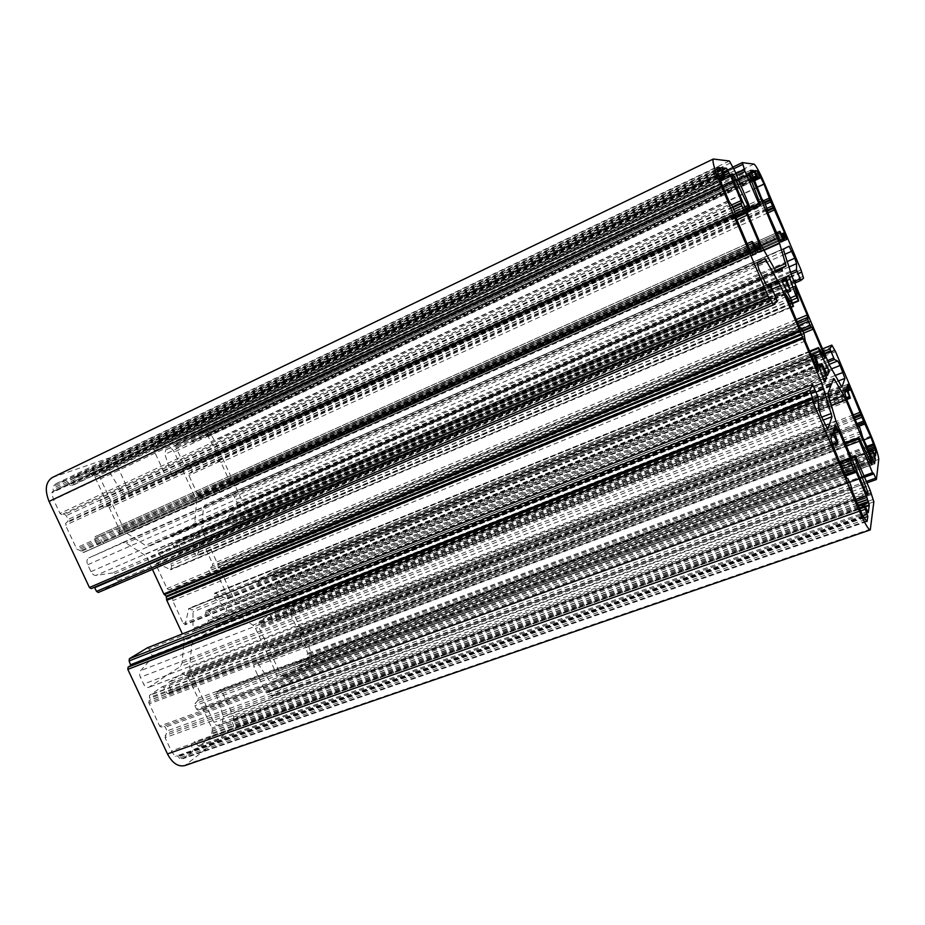 <?xml version="1.0" encoding="UTF-8"?>
<svg xmlns="http://www.w3.org/2000/svg" width="925" height="925" viewBox="0 0 925 925"><rect width="100%" height="100%" fill="white"/><g stroke="black" fill="none" stroke-linecap="round" stroke-linejoin="round"><path stroke-width="0.69" stroke-dasharray="4.62 3.47" d="M156.602 563.198L170.847 569.742L171.622 565.938L170.778 563.938L158.476 554.087L157.978 550.768L171.611 544.108L173.322 545.126L177.38 552.225L178.814 553.046L180.757 552.063L181.034 550.398L178.236 542.709L178.571 540.72L191.475 534.43L193.51 536.835L193.498 552.26L194.435 554.144L197.499 555.844L200.436 541.611L200.898 540.917L202.621 542.131L212.6 563.753L212.553 565.88L208.981 569.129L208.934 570.91L211.756 575.153L216.265 573.916L217.849 575.13L227.793 596.683L227.55 598.972L226.891 598.914L214.831 593.052L214.161 596.81L214.982 598.741L226.278 607.794L226.822 611.009L214.508 618.686L212.97 617.75L208.992 610.801L207.686 610.014L205.743 611.182L205.5 612.928L208.298 620.652L208.021 622.756L195.013 630.873L192.99 628.422L193.001 611.853L192.03 609.933L188.897 608.315L185.081 624.791L183.312 623.577L172.663 600.66L172.755 598.371L176.744 594.763L176.814 592.867L175.253 589.502L173.808 588.439L168.789 589.838L167.032 588.554L156.348 565.557L156.602 563.198M52.378 477.473L108.364 458.245L110.04 459.424L111.879 463.367L114.769 463.055L116.434 464.223L129.003 491.325L128.795 493.187L124.598 494.852L123.094 494.008L110.607 474.016C109.046 471.75 107.416 470.813 105.704 471.218L101.253 472.825C99.623 473.912 99.38 475.913 100.536 478.826L124.262 529.794L127.419 533.632L145.398 545.403L148.763 545.97L169.865 535.933L172.489 536.824L173.53 534.188L193.209 524.833L194.759 522.082L196.493 502.772L195.614 498.402L174.224 451.99C172.813 449.319 171.229 448.139 169.483 448.44L165.725 449.793L164.893 454.325L171.588 474.907L171.322 476.363L167.564 477.843L166.049 476.745L154.117 450.914L154.278 449.192L156.406 447.781L154.683 444.058L154.833 442.358L197.938 427.604C203.963 426.691 209.443 430.981 214.392 440.462L246.408 510.322L246.304 511.988L244.466 512.901L245.726 518.301L232.672 524.868L231.343 523.874L228.614 517.942L228.602 516.323L236.997 507.628L236.927 502.564L234.314 496.864C232.996 494.355 231.574 493.279 230.036 493.649L204.899 505.096L203.419 507.744L201.766 526.996L202.656 531.424L217.814 564.285L218.15 567.418L220.555 570.228L235.644 602.938L238.349 606.326L253.346 616.154L256.144 616.397L279.315 601.088C280.506 599.967 280.576 598.093 279.535 595.446L276.945 589.803L273.303 586.762L262.006 589.028L260.838 588.069L258.121 582.172L258.214 580.391L270.771 572.76L273.869 577.107L275.719 575.974L276.922 576.899L308.464 645.731C312.361 655.513 312.211 662.751 308.002 667.445L271.962 696.34L268.585 691.461L266.701 692.894L265.463 691.993L253.82 666.775L253.912 664.821L257.3 662.358L269.337 680.696L272.771 682.743L276.274 680.106C277.523 678.765 277.604 676.718 276.517 673.955L255.531 628.433L252.883 625.115L237.794 615.345L234.881 615.09L216.334 626.919L213.906 626.225L212.981 629.069L193.29 641.626L191.66 644.945L189.718 667.492L190.677 672.452L213.906 722.356C215.155 724.749 216.6 725.755 218.254 725.373L222.439 722.24L223.272 716.401L216.08 694.12L216.346 692.339L220.138 689.587L221.503 690.536L233.771 716.968L233.643 719.072L231.724 721.396L233.505 725.223L233.377 727.339L184.942 765.542M230.036 493.649L789.094 246.212L230.036 493.649M154.278 449.192L736.022 173.727L154.278 449.192M171.322 476.363L746.903 211.79L171.322 476.363M94.408 587.248L91.263 588.601M94.061 587.213L769.739 297.341L94.061 587.213M152.417 569.418L147.376 558.573L144.288 554.827L126.193 543.114L122.62 542.559L88.707 557.995C86.777 559.255 86.441 561.498 87.702 564.736L90.939 571.65C92.315 574.252 94.003 575.5 96.027 575.408L112.48 572.945L114.006 574.09L117.244 581.004L116.966 583.085L98.339 592.462M122.62 542.559L764.987 258.607L122.62 542.559M147.468 647.778L148.937 648.841L152.139 655.698L152.082 657.71L140.623 670.66C139.374 672.359 139.305 674.568 140.415 677.273L143.618 684.107C145.04 686.778 146.728 687.865 148.671 687.379L180.34 666.509L182.052 663.052L184.098 640.424L182.41 633.926M61.628 514.67L59.986 513.421L53.581 499.754L51.742 492.921L53.361 491.372L52.841 486.735L55.812 483.787L65.629 480.295L67.294 481.208L69.606 484.85L71.26 485.752L73.85 484.816L73.352 477.589L88.962 472.259L92.28 475.288L94.396 475.97L103.958 496.297L103.808 498.159L100.293 500.552L100.143 502.437L101.785 505.963L103.369 507.154L107.67 506.449L109.243 507.64L119.256 529.146L119.753 530.43L118.839 532.314L118.932 536.581L118.203 537.067L104.19 543.31L102.536 542.408L99.102 536.535L97.449 535.621L95.09 536.639L94.697 538.454L96.998 544.871L96.605 546.687L82.614 552.768L80.602 550.71L76.868 549.219L65.513 525.215L65.663 523.261L67.93 521.423L68.068 519.48L66.276 515.653L64.646 514.416L61.628 514.67L730.438 203.928M119.371 532.083L759.957 245.842L119.371 532.083M216.542 452.753L215.062 457.181L217.71 461.413L219.78 461.344L220.971 462.408L229.943 482.133L229.03 487.648L219.896 491.73L214.496 484.978L212.773 485.717L212.553 487.221L214.565 492.69L214.346 494.204L202.864 499.176L198.412 495.95L188.885 475.45L188.943 473.797L191.718 471.773L191.764 470.12L189.001 465.876L185.509 466.327L184.179 465.217L175.785 446.833L176.767 441.317L188.226 437.282L192.677 442.081L194.562 441.387L193.88 435.293L200.413 433.004L204.043 433.328L206.61 436.392L208.229 436.6L216.542 452.753L763.379 200.806M193.88 435.293L755.089 170.616L193.88 435.293M229.712 483.509L785.452 235.343L229.712 483.509M165.066 737.641L167.101 730.923L165.344 727.189L163.841 726.194L161.17 727.119L159.667 726.125L148.694 702.491L149.596 700.202L149.445 695.45L162.245 686.697L163.667 687.483L167.02 693.195L168.581 693.9L170.697 692.432L170.998 690.466L168.708 684.084L169.009 682.13L182.352 673.25L185.543 675.782L187.567 676.025L198.042 698.306L197.996 700.352L194.967 703.671L194.909 705.729L196.516 709.186L197.927 710.146L201.812 708.434L203.211 709.394L212.38 729.293L211.27 736.763L198.782 746.591L195.383 742.567L193.926 742.012L191.787 743.677L191.475 745.619L192.782 749.678L192.469 751.632L182.977 758.708L180.34 758.997L177.403 755.852L175.207 756.43L171.298 750.961L165.066 737.641L852.48 491.857M299.792 635.833L305.921 647.685L307.609 653.316L306.776 656.299L307.493 658.843L305.585 662.184L300.001 666.567L296.197 662.369L294.508 663.664L295.329 670.29L285.316 678.094L282.807 675.77L281.142 675.574L272.817 657.675L272.806 655.871L275.188 653.096L273.754 648.228L272.54 647.315L269.429 648.564L268.204 647.639L258.965 627.416L259.243 621.635L269.742 614.454L273.65 620.143L274.771 620.883L276.425 619.762L274.725 611.09L283.42 605.297L287.617 607.91L296.555 627.254L295.41 632.353L297.942 636.354L299.792 635.833L857.567 425.176M272.54 647.315L858.203 426.39L272.54 647.315M785.707 294.532L157.47 563.256M795.211 288.242L202.621 542.131M809.849 351.824L214.392 593.838M811.919 356.703L188.434 608.997M829.991 383.609L214.149 626.213M870.702 529.007L187.706 764.004M873.847 501.824L233.377 727.339M873.107 499.488L233.505 725.223M871.061 494.667L231.724 721.396M870.772 493.73L231.782 720.54M870.911 492.678L233.643 719.072M870.182 490.366L233.771 716.968M856.064 457.042L221.503 690.536M850.942 457.158L219.988 689.668M851.555 458.58L216.346 692.339M852.318 460.407L216.08 694.12M863.73 487.302L223.272 716.401M866.401 493.256L222.439 722.24M867.43 494.806L218.843 725.05M864.921 490.134L213.906 722.356M838.073 426.795L190.677 672.452M835.899 420.933L189.718 667.492M828.442 396.547L191.66 644.945M827.852 393.437L193.29 641.626M830.662 386.315L212.981 629.069M830.581 385.794L213.328 628.491M830.014 383.713L213.767 626.456M830.396 385.112L215.826 626.896M830.465 385.343L216.427 626.861M833.749 378.487L234.881 615.09M832.939 380.545L237.794 615.345M829.783 400.964L252.883 625.115M831.24 405.705L255.531 628.433M867.858 457.181L276.517 673.955M870.795 463.541L276.274 680.106M871.628 464.801L273.233 682.488M869.812 461.517L269.337 680.696M859.51 438.647L258.41 663.017M844.872 442.832L257.173 662.427M845.392 444.069L253.912 664.821M846.248 446.093L253.82 666.775M863.996 475.774L265.463 691.993M266.701 692.894L864.609 477.208L266.851 692.813M268.585 691.461L873.431 473.091L268.528 691.484M873.327 473.785L269.071 691.819M866.413 481.462L270.748 695.438M271.962 696.34L867.014 482.873L272.112 696.247M878.75 459.297L308.002 667.445M871.165 435.987L308.464 645.731M835.541 351.65L276.922 576.899M275.719 575.974L834.281 350.436L275.65 576.009M273.869 577.107L834.5 350.818L273.892 577.084M834.2 350.251L273.384 576.726M832.627 346.528L271.996 573.697M270.771 572.76L822.637 348.852L270.713 572.795M823.747 351.477L258.214 580.391M824.51 353.281L258.121 582.172M827.574 360.542L260.838 588.069M828.21 362.033L262.006 589.028M829.193 364.369L273.303 586.762M831.274 368.983L276.945 589.803M834.997 375.573L279.535 595.446M838.131 381.065L279.315 601.088M841.831 387.182L256.144 616.397M840.894 385.91L253.346 616.154M831.899 370.139L238.349 606.326M829.69 365.537L235.644 602.938M812.462 324.814L220.555 570.228M812.011 323.831L220.034 569.488M810.913 321.738L218.45 568.066M810.566 320.917L218.15 567.418M809.733 318.466L218.046 565.175M809.329 317.414L217.814 564.285M792.008 276.471L202.656 531.424M790.112 271.372L201.766 526.996M783.972 251.323L203.419 507.744M783.602 249.045L204.899 505.096M784.874 254.271L234.314 496.864M787.117 261.59L236.927 502.564M788.782 267.036L236.997 507.628M790.447 272.424L228.602 516.323M791.072 274.135L228.614 517.942M794.124 281.466L231.343 523.874M794.806 283.085L232.695 524.857L794.806 283.085M803.559 278.159L245.726 518.301M803.004 276.413L245.83 516.624M801.42 272.667L244.431 513.572M801.2 271.962L244.466 512.901M801.57 271.673L246.304 511.988M801.027 269.938L246.408 510.322M764.755 184.063L214.392 440.462M754.014 164.095L197.938 427.604M154.833 442.358L732.369 167.367L154.891 442.335M114.769 463.055L154.683 444.058M735.837 173.31L156.406 447.781M745.053 169.749L156.325 448.475L745.064 169.749M736.728 175.415L154.117 450.914M746.024 209.698L166.049 476.745M746.799 211.548L167.564 477.843M760.246 204.02L171.588 474.907M750.452 179.392L164.893 454.325M749.169 174.917L165.876 449.735M749.157 175.426L169.483 448.44M751.297 181.508L174.224 451.99M761.298 245.726L195.614 498.402M763.622 250.502L196.493 502.772M773.971 268.632L194.759 522.082M775.127 270.667L193.209 524.833M775.601 271.407L173.53 534.188M781.255 269.372L173.148 534.708M782.284 271.013L172.651 536.604M782.296 271.025L172.247 536.801M781.324 269.464L170.477 535.98M775.693 271.545L169.842 535.945L775.693 271.545M776.445 272.239L148.833 545.935M774.953 270.354L145.398 545.403M763.692 250.629L127.419 533.632M761.078 245.218L124.262 529.794M733.502 180.167L100.536 478.826M731.629 173.958L101.449 472.744M731.606 174.594L105.704 471.218M733.479 180.121L110.607 474.016M744.903 207.061L123.094 494.008M745.585 208.668L124.598 494.852M128.795 493.187L745.7 208.958L128.76 493.198M749.308 205.096L129.003 491.325M734.739 170.72L116.434 464.223M733.051 168.732L112.549 463.841M732.612 167.957L111.879 463.367M730.496 162.95L110.04 459.424M729.397 160.985L108.364 458.245M713.603 158.996L53.396 477.057M777.324 301.296L116.966 583.085M776.688 299.076L117.244 581.004M772.918 290.196L114.006 574.09M771.889 288.346L112.48 572.945M766.247 284.888L96.027 575.408M762.847 278.772L90.939 571.65M759.043 269.811L87.702 564.736M757.02 262.7L88.707 557.995M757.217 264.723L126.193 543.114M766.652 285.131L144.288 554.827M772.352 289.016L147.376 558.573M813.746 386.407L183.15 635.533M816.128 392.027L184.098 640.424M821.631 417.175L182.052 663.052M822.915 420.193L180.34 666.509M827.528 429.42L149.156 687.125M824.545 424.043L143.618 684.107M820.799 415.221L140.415 677.273M818.452 407.821L140.623 670.66M818.093 397.207L152.082 657.71M817.376 394.963L152.139 655.698M813.653 386.176L148.937 648.841M859.071 426.194L300.891 636.724M857.498 424.991L297.942 636.354M856.908 423.615L296.833 635.452M855.301 419.811L295.41 632.353M854.561 418.042L295.341 630.677M853.995 416.712L296.613 628.919M853.255 414.955L296.555 627.254M847.994 390.893L288.149 608.928M847.473 389.598L287.617 607.91M286.565 607.263L849.728 387.436L286.484 607.309M286.056 607.575L847.092 388.616L286.126 607.54M846.907 387.367L285.108 606.846M847.265 386.222L284.796 606.153M847.867 384.326L283.663 605.216M847.843 384.361L283.085 605.47M846.837 387.61L274.725 611.09M847.346 389.286L274.563 612.697M850.006 395.831L276.575 618.143M850.526 397.519L276.425 619.762M274.771 620.883L846.78 399.554L274.864 620.825M846.491 398.247L273.65 620.143M845.704 391.206L270.863 615.194M846.213 389.587L269.649 614.501M844.999 393.46L259.775 621.138M844.987 393.83L259.243 621.635M845.623 395.715L259.289 623.357M846.005 396.628L259.624 624.097M846.502 398.212L259.555 625.577M846.456 398.363L259.162 625.843M846.953 400.005L258.965 627.416M847.52 401.404L259.416 628.561M857.521 425.049L268.204 647.639M269.429 648.564L858.284 426.448L269.441 648.552M859.718 427.489L273.754 648.228M861.337 431.304L275.164 651.304M861.984 433.247L275.188 653.096M862.123 435.502L272.806 655.871M862.771 437.467L272.817 657.675M871.593 458.326L280.576 674.51M872.171 459.656L281.142 675.574M872.726 460.662L282.322 676.129M872.61 460.511L282.692 675.828M873.431 461.483L283.755 676.487M873.813 462.384L284.091 677.216M874.541 463.726L285.247 678.106M874.437 463.633L285.86 677.782M872.125 459.552L295.329 670.29M871.431 457.944L295.491 668.694M869.708 453.863L294.347 665.248M869.026 452.267L294.508 663.664M296.197 662.369L868.737 451.562L296.081 662.439M873.362 451.076L297.214 663.005M875.038 454.822L298.995 665.942M875.582 455.805L300.128 666.497M874.414 453.423L305.585 662.184M873.177 450.683L307.493 658.843M868.355 450.672L307.297 657.444M867.766 449.284L306.776 656.299M867.13 447.781L306.811 654.854M867.026 447.538L307.366 654.414M866.586 446.486L307.609 653.316M863.823 439.942L305.921 647.685M851.705 489.441L165.113 735.514M859.764 509.028L171.298 750.961M863.256 516.485L175.207 756.43M863.649 517.087L176.409 756.592M863.395 516.728L177.23 755.956M864.586 517.769L178.571 756.627M865.326 519.526L179.219 758.003M866.124 521.018L180.34 758.997M866.367 521.261L184.769 757.725M864.505 517.584L192.469 751.632M862.909 515.815L192.782 749.678M860.597 510.935L191.475 745.619M859.73 508.923L191.787 743.677M859.302 507.929L193.926 742.012M865.58 507.062L195.383 742.567M867.615 511.537L197.534 745.92M868.251 512.647L198.991 746.475M865.465 506.831L211.27 736.763M865.222 506.345L211.906 736.092M858.55 506.16L211.894 734.068M858.122 505.142L211.524 733.259M857.336 503.281L211.652 731.513M857.244 503.073L212.102 731.155M856.423 501.153L212.38 729.293M855.764 499.581L211.883 728.021M845.751 476.005L203.211 709.394M855.359 470.675L201.766 708.457M197.927 710.146L845.207 474.733L197.973 710.134M844.525 473.126L196.516 709.186M842.663 468.755L194.909 705.729M841.727 466.547L194.967 703.671M840.709 464.142L197.996 700.352M839.773 461.957L198.042 698.306M834.281 432.993L188.214 677.192M833.691 431.443L187.567 676.025M837.449 428.564L186.133 675.4M185.543 675.782L833.506 430.252L185.659 675.724M834.049 428.495L184.376 674.996M834.477 427.142L183.994 674.175M835.194 424.922L182.583 673.169M835.136 425.026L181.797 673.539M833.471 430.368L169.009 682.13M834.072 432.461L168.708 684.084M837.275 440.404L170.998 690.466M837.888 442.52L170.697 692.432M832.812 445.26L168.581 693.9M832.673 443.699L167.02 693.195M831.98 435.143L163.667 687.483M832.558 433.282L162.095 686.778M830.985 438.323L150.174 694.791M830.951 438.832L149.445 695.45M831.702 441.179L149.387 697.543M832.165 442.277L149.781 698.387M832.754 444.266L149.596 700.202M832.685 444.486L149.064 700.56M833.263 446.555L148.694 702.491M833.957 448.255L149.214 703.832M846.167 476.999L159.667 726.125M847.103 478.63L161.17 727.119M847.774 478.445L163.841 726.194M848.699 480.063L165.344 727.189M850.746 484.873L167.101 730.923M851.52 487.267L167.055 733.051M764.443 202.193L216.542 454.291M756.985 187.324L211.409 441.56M754.222 180.803L208.229 436.6M753.84 179.889L207.258 436.149M753.806 179.82L206.61 436.392M757.298 176.513L205.512 435.525M756.731 175.068L204.968 434.368M756.13 173.565L204.043 433.328M755.309 171.472L200.413 433.004M755.482 171.946L193.66 436.646M757.089 175.97L194.793 440.034M753.528 179.161L194.528 441.41L753.54 179.161M753.447 178.953L192.677 442.081M752.834 177.508L191.394 441.248M751.528 173.206L189.509 438.115M750.915 171.749L188.226 437.282M750.522 170.258L176.952 441.237M750.487 170.35L176.34 441.583M751.031 172.038L176.317 443.179M751.424 172.963L176.663 443.931M176.559 445.26L751.69 174.42L176.525 445.272M751.701 174.339L176.085 445.434M752.094 175.715L175.785 446.833M752.673 177.114L176.236 447.989M761.737 198.563L184.179 465.217M762.639 200.262L185.509 466.327M763.83 201.13L189.001 465.876M764.721 202.818L190.319 466.975M766.374 206.714L191.764 470.12M766.929 208.449L191.718 471.773M766.571 209.547L188.943 473.797M219.78 461.344L188.885 475.45M777.324 235.424L197.823 494.863M777.937 236.812L198.412 495.95M778.7 238.13L199.696 496.713M778.792 238.083L200.124 496.528M779.521 239.402L201.268 497.361M779.902 240.327L201.615 498.101M780.758 241.945L202.864 499.176M780.966 242.026L203.546 499.014L780.966 242.026M780.931 242.038L214.346 494.204M780.064 240.697L214.565 492.69M776.873 234.36L212.553 487.221M776.272 232.927L212.773 485.717L776.272 232.927M780.214 231.181L214.496 484.978M781.001 232.557L215.779 485.81M783.845 239.02L218.624 490.897M784.62 240.384L219.896 491.73L784.62 240.384M784.597 240.384L229.03 487.648M784.493 240.28L229.573 487.278M783.706 238.719L229.55 485.717M783.325 237.841L229.227 485.001M782.747 236.546L229.319 483.683L782.747 236.546M782.18 235.251L229.943 482.133M781.613 233.944L229.504 481.035M767.819 212.935L220.971 462.408M766.779 210.403L217.71 461.413M766.929 208.356L216.508 460.338M765.403 204.413L215.062 457.181M764.732 202.841L215.051 455.632M729.316 201.881L59.986 513.421M731.582 204.853L64.646 514.416M732.692 206.888L66.276 515.653M734.797 211.837L68.068 519.48M735.444 213.941L67.93 521.423M735.167 215.062L65.663 523.261M735.814 217.178L65.513 525.215M748.337 246.663L76.174 547.947M749.077 248.351L76.868 549.219M750.059 249.923L78.544 550.051M750.198 249.866L79.122 549.797M751.123 251.45L80.602 550.71M751.597 252.571L81.007 551.566M752.684 254.537L82.614 552.768M752.962 254.606L83.539 552.514L752.962 254.606M752.904 254.618L96.605 546.687M751.805 253.022L96.998 544.871M747.793 245.391L94.697 538.454M747.065 243.657L95.09 536.639L747.065 243.657M752.487 241.263L97.449 535.621M753.47 242.917L99.102 536.535M756.951 250.744L102.536 542.408M757.933 252.375L118.203 537.067M757.76 252.248L118.932 536.581M756.789 250.374L119.013 534.719M756.326 249.334L118.631 533.898M755.632 247.773L118.839 532.314L755.632 247.773M754.95 246.223L119.753 530.43M754.245 244.651L119.256 529.146M736.936 219.815L109.243 507.64M736.092 217.814L107.67 506.449M735.537 216.473L103.369 507.154M735.398 214.126L101.785 505.963M733.803 209.478L100.143 502.437M732.993 207.57L100.293 500.552M732.646 206.772L103.808 498.159M731.687 204.957L103.958 496.297M720.494 181.023L95.055 477.196M719.87 179.392L94.396 475.97M724.645 175.079L92.824 475.092M724.622 175.01L92.28 475.288M723.963 173.287L90.881 474.328M723.535 172.212L90.488 473.496M722.714 170.131L88.962 472.259M722.61 169.853L88.072 472.421M721.997 167.807L73.422 477.566M722.437 169.414L72.971 479.208M724.368 174.293L74.243 483.185M73.85 484.816L719.5 178.433L73.792 484.839M719.384 178.12L71.26 485.752M718.737 176.282L69.606 484.85M717.314 170.963L67.294 481.208M716.771 169.055L65.629 480.295M716.875 167.517L56.437 483.532M716.817 169.437L52.841 486.735M717.442 171.264L52.933 488.354M718.216 173.102L53.592 489.764M53.361 491.372L718.343 174.941L53.303 491.395M52.263 491.776L718.378 174.767L52.332 491.742M718.575 175.831L51.742 492.921M721.778 184.133L53.581 499.754M818.22 371.411L185.671 623.936M817.561 370.046L183.312 623.577M814.497 355.558L189.625 608.43M815.942 358.056L192.03 609.933M817.006 360.507L193.001 611.853M822.961 378.741L192.99 628.422M195.013 630.873L824.603 382.141L195.129 630.804M823.065 379.065L208.021 622.756M822.348 376.88L208.298 620.652M819.18 367.19L205.5 612.928M818.59 365.387L205.743 611.182M207.686 610.014L818.452 364.959L207.605 610.049M822.614 364.913L208.992 610.801M826.592 373.897L212.97 617.75M827.47 375.446L214.623 618.628M826.025 372.602L226.822 611.009M824.429 369.006L226.278 607.794M814.832 356.137L214.982 598.741M811.121 354.842L214.161 596.81M818.683 347.835L215.409 593.11M825.019 358.148L226.891 598.914M823.886 356.298L227.793 596.683M803.698 333.092L217.849 575.13M802.865 331.138L216.265 573.916M802.588 330.479L211.756 575.153M801.871 328.849L210.426 574.124M798.668 325.461L208.934 570.91M797.893 323.611L208.981 569.129M797.107 321.784L212.553 565.88M796.182 319.587L212.6 563.753M794.76 286.634L200.436 541.611M798.633 300.463L197.904 555.243M792.563 303.007L196.759 555.705M791.522 300.313L194.435 554.144M790.297 298.023L193.498 552.26M787.002 280.437L193.51 536.835M788.817 275.592L191.452 534.442L788.828 275.592M786.111 277.627L178.571 540.72M786.701 279.674L178.236 542.709M790.493 289.039L181.034 550.398M790.979 290.762L180.757 552.063M178.779 553.058L787.325 292.508L178.814 553.046M786.539 291.063L177.38 552.225M781.983 282.056L173.322 545.126M784.643 278.737L171.588 544.12L784.654 278.737M781.752 280.923L157.978 550.768M783.128 284.738L158.476 554.087M791.384 300.035L170.778 563.938M792.424 302.544L171.622 565.938M793.384 305.736L171.322 568.956M790.887 307.1L170.188 569.684M786.4 296.509L156.348 565.557M798.761 325.681L167.032 588.554M799.894 327.716L168.789 589.838M801.316 327.993L173.808 588.439M802.241 329.67L175.253 589.502M804.045 333.925L176.814 592.867M804.704 335.972L176.744 594.763M804.472 338.527L172.755 598.371M805.27 341.013L172.663 600.66M785.672 294.023L156.649 563.186M794.691 286.056L200.898 540.917M829.991 383.505L213.941 626.213M850.931 457.135L220.138 689.587M867.627 494.887L218.254 725.373M830.465 385.355L216.334 626.919M833.818 378.417L235.239 614.905M871.778 464.847L272.771 682.743M844.86 442.809L257.3 662.358M841.935 387.205L255.786 616.593M749.204 174.894L165.725 449.793M782.4 271.141L172.489 536.824M776.457 272.228L148.763 545.97M731.663 173.923L101.253 472.825M827.678 429.443L148.671 687.379M847.901 384.28L283.42 605.297M846.225 389.564L269.742 614.454M872.772 460.673L282.183 676.198M872.599 460.488L282.807 675.77M874.564 463.726L285.316 678.094M875.617 455.828L300.001 666.567M863.73 517.121L176.178 756.719M863.372 516.693L177.403 755.852M866.991 521.515L182.977 758.708M859.279 507.883L194.123 741.908M868.321 512.67L198.782 746.591M855.371 470.663L201.812 708.434M837.472 428.529L186.272 675.331M835.24 424.887L182.352 673.25M832.824 445.283L168.419 693.981M832.593 433.235L162.245 686.697M750.557 170.235L176.767 441.317M751.713 174.339L176.039 445.445M722.009 167.795L73.352 477.589M717.002 167.402L55.812 483.787M818.671 371.989L185.081 624.791M811.688 356.183L188.897 608.315M827.505 375.446L214.508 618.686M809.572 351.188L214.831 593.052M825.285 358.438L227.55 598.972M792.713 303.504L197.499 555.844M791.037 307.447L170.847 569.742"/><path stroke-width="1.39" d="M785.66 294.023L793.488 306.418L791.384 300.035L781.752 280.923L784.654 278.737L790.586 291.121L786.111 277.627L788.828 275.592L795.905 295.63L798.691 300.96L794.76 286.634L795.778 287.999L807.19 314.986L807.745 319.507L810.057 325.45L813.191 329.173L824.557 356.033L825.019 358.148L818.452 347.58L819.538 351.431L829.32 371.283L827.505 375.446L822.614 364.913L821.851 363.594L821.539 364.207L826.545 377.678L824.603 382.141L815.942 358.056L814.243 355.755L818.59 371.26L817.561 370.046L805.27 341.013L804.045 333.925L801.316 327.993L799.894 327.716L798.761 325.681L785.66 294.023M830.072 383.586L830.662 386.315L827.852 393.437L835.899 420.933L864.921 490.134L867.627 494.887L867.997 492.69L855.382 459.286L855.22 455.551L870.182 490.366L873.847 501.824L870.263 529.909C868.367 529.62 864.748 523.377 859.429 511.178L813.052 401.993L812.751 398.617L809.722 390.466L812.659 384.465L818.093 397.207L818.452 407.821L820.799 415.221L827.678 429.443L832.026 416.701L821.828 383.204L801.559 334.688L780.423 285.536L764.987 258.607L757.02 262.7L759.043 269.811L766.247 284.888L771.889 288.346L777.324 301.296L773.335 304.811L769.739 297.341L769.114 297.838L767.993 295.919L720.506 184.133C714.493 169.495 712.1 161.135 713.325 159.031L729.397 160.985L730.496 162.95L734.739 170.72L749.874 207.027L748.799 207.188L747.909 205.685L732.901 173.981L731.663 173.923L733.502 180.167L761.078 245.218L776.457 272.228L781.07 269.198L782.4 271.141L781.868 268.666L786.1 265.88L779.59 243.402L753.274 180.583L750.198 174.941L749.204 174.894L760.246 204.02L760.651 205.477L759.714 205.616L745.041 171.483L742.336 162.627L754.014 164.095C756.014 165.506 759.587 172.154 764.755 184.063L801.027 269.938L803.559 278.159L800.992 280.425L800.148 278.876L796.483 269.811L796.575 263.637L794.795 258.225L789.106 246.212L783.602 249.045L783.972 251.323L792.008 276.471L810.566 320.917L829.69 365.537L841.935 387.205L844.941 378.383L840.097 365.467L837.703 360.97L834.408 359.547L829.968 348.956L831.853 345.106L835.541 351.65L871.165 435.987C876.021 447.781 878.542 455.551 878.75 459.297L876.403 479.508L873.431 473.091L873.281 474.074L872.506 472.698L858.539 439.155L858.874 437.571L859.51 438.647L871.778 464.847L872.078 463.067L869.939 456.418L843.912 395.472L833.818 378.417L831.136 385.089L829.991 383.609M870.263 529.909L184.942 765.542C178.213 767.114 172.385 763.229 167.46 753.921L127.823 669.399L128.089 667.156L130.737 665.526L129.118 660.936L129.384 658.716L147.468 647.778M744.498 169.703L736.011 173.727L744.486 169.714M760.651 205.477L746.903 211.79L760.651 205.477M749.874 207.027L745.7 208.958L749.874 207.027M769.103 297.838L91.228 588.612L89.424 587.502L49.06 501.419C44.504 489.903 45.614 481.913 52.378 477.473L713.325 159.031M773.323 304.822L98.293 592.486L96.524 591.376L94.408 587.248M182.41 633.926L166.789 600.337L166.165 596.22L163.817 593.931L152.417 569.418M818.452 347.58L809.572 351.188M814.185 355.177L811.688 356.183M731.582 204.853L729.316 201.881L721.778 184.133L716.817 169.437L717.002 167.402L719.812 167.598L723.061 174.235L724.784 175.923L722.009 167.795L726.495 168.327L730.01 174.582L741.064 200.609L741.677 202.587L741.11 203.812L743.631 210.333L747.215 215.109L758.87 242.581L761.275 250.872L757.933 252.375L753.47 242.917L751.898 241.483L756.118 253.196L752.684 254.537L748.337 246.663L735.814 217.178L734.797 211.837L731.582 204.853M763.992 184.063L770.779 201.951L785.059 233.967L786.643 239.483L784.62 240.384L779.821 231.331L783.382 240.939L780.758 241.945L767.126 211.293L766.929 208.449L764.721 202.818L761.737 198.563L750.487 170.35L753.597 170.477L756.985 177.299L755.101 170.605L756.823 170.755L758.338 172.524L763.992 184.063L756.985 187.324M859.764 509.028L852.48 491.857L850.746 484.873L847.774 478.445L847.103 478.63L846.167 476.999L833.263 446.555L830.951 438.832L832.593 433.235L837.622 443.457L837.275 440.404L833.471 430.368L835.24 424.887L838.882 431.258L850.26 458.095L851.821 465.402L854.561 471.334L855.371 470.663L856.238 472.189L866.922 497.43L869.246 504.934L868.321 512.67L864.863 505.917L864.667 507.189L867.858 516.416L866.991 521.515L863.256 516.485L859.764 509.028M864.112 422.494L870.968 437.282L875.489 449.828L875.617 455.828L872.645 450.938L875.304 458.395L874.564 463.726L862.771 437.467L859.718 427.489L857.521 425.049L846.953 400.005L844.999 393.46L846.225 389.564L850.329 398.189L846.837 387.61L847.971 384.28L850.341 388.488L864.112 422.494L857.498 424.991M818.567 348.274L809.849 351.824M814.243 355.755L811.919 356.703M813.052 401.993L127.823 669.399M812.323 399.542L128.089 667.156M859.429 511.178L167.46 753.921M855.197 455.597L850.942 457.158M854.827 457.378L851.555 458.58M855.382 459.286L852.318 460.407M866.158 486.434L863.73 487.302M867.997 492.69L866.401 493.256M830.465 385.355L831.136 385.089L830.465 385.343M834.917 379.77L832.939 380.545M843.912 395.472L829.783 400.964M846.063 399.97L831.24 405.705M869.939 456.418L867.858 457.181M872.078 463.067L870.795 463.541M844.86 442.809L858.874 437.571L844.872 442.832M858.539 439.155L845.392 444.069M859.209 441.271L846.248 446.093M872.506 472.698L863.996 475.774M873.223 474.062L864.597 477.173L873.281 474.074M875.64 478.144L866.413 481.462M876.345 479.485L867.003 482.85L876.403 479.508M831.841 345.118L822.637 348.852L831.853 345.106M829.968 348.956L823.747 351.477M830.569 350.841L824.51 353.281M833.633 358.102L827.574 360.542M834.408 359.547L828.21 362.033M837.703 360.97L829.193 364.369M840.097 365.467L831.274 368.983M843.022 372.405L834.997 375.573M844.941 378.383L838.131 381.065M791.823 251.207L784.874 254.271M794.795 258.225L787.117 261.59M796.575 263.637L788.782 267.036M796.483 269.811L790.447 272.424M797.049 271.545L791.072 274.135M800.148 278.876L794.124 281.466M800.992 280.425L794.806 283.085L800.992 280.425M742.324 162.627L732.369 167.379L742.336 162.627M742.879 164.384L733.629 168.778M744.845 169.044L735.837 173.31M745.041 171.483L736.728 175.415M758.731 203.847L746.024 209.698M759.714 205.616L746.799 211.548M750.198 174.941L749.157 175.426M753.274 180.583L751.297 181.508M777.728 238.384L761.298 245.726M779.59 243.402L763.622 250.502M785.718 263.486L773.971 268.632M786.1 265.88L775.127 270.667M781.868 268.666L775.601 271.407M781.903 269.082L781.255 269.372M781.07 269.198L775.693 271.545L781.07 269.198M732.901 173.981L731.606 174.594M735.861 178.988L733.479 180.121M747.909 205.685L744.903 207.061M748.799 207.188L745.585 208.668M720.506 184.133L49.06 501.419M767.993 295.919L89.424 587.502M770.19 298.104L94.778 587.664M772.225 302.914L96.524 591.376M766.605 260.584L757.217 264.723M777.879 280.263L766.652 285.131M780.423 285.536L772.352 289.016M799.466 330.445L163.817 593.931M799.963 331.52L164.396 594.717M801.177 333.798L166.165 596.22M801.559 334.688L166.488 596.926M802.461 337.394L166.546 599.354M802.9 338.562L166.789 600.337M821.828 383.204L813.746 386.407M823.955 388.951L816.128 392.027M831.413 413.417L821.631 417.175M832.026 416.701L822.915 420.193M812.636 384.488L147.237 647.87M809.722 390.466L129.384 658.716M810.439 392.882L129.118 660.936M812.462 397.646L130.841 664.636M812.751 398.617L130.737 665.526M864.574 422.528L857.567 425.176M865.291 423.847L859.071 426.194M863.395 421.153L856.908 423.615M861.788 417.348L855.301 419.811M861.175 415.533L854.561 418.042M861.002 414.053L853.995 416.712M860.389 412.238L853.255 414.955M850.896 389.76L847.994 390.893M850.341 388.488L847.473 389.598M849.647 387.61L847.092 388.604L849.659 387.621M849.069 386.523L846.907 387.367M848.699 385.656L847.265 386.222M850.295 398.178L846.768 399.542L850.329 398.189M849.659 397.022L846.491 398.247M846.895 390.743L845.704 391.206M875.304 458.395L872.125 459.552M874.796 456.707L871.431 457.944M873.154 452.603L869.708 453.863M872.645 450.938L869.026 452.267M872.761 450.105L868.748 451.585L872.772 450.07M876.021 452.834L874.414 453.423M875.489 449.828L873.177 450.683M874.923 448.255L868.355 450.672M874.333 446.856L867.766 449.284M873.836 445.295L867.13 447.781M873.871 445.006L867.026 447.538M873.57 443.896L866.586 446.486M870.968 437.282L863.823 439.942M867.28 520.948L866.367 521.261M867.858 516.416L864.505 517.584M867.257 514.3L862.909 515.815M865.268 509.293L860.597 510.935M864.667 507.189L859.73 508.923M864.84 505.975L859.302 507.929M869.269 505.489L865.465 506.831M869.246 504.934L865.222 506.345M868.506 502.657L858.55 506.16M868.066 501.627L858.122 505.142M867.465 499.697L857.336 503.281M867.5 499.442L857.244 503.073M866.922 497.43L856.423 501.153M866.274 495.846L855.764 499.581M856.238 472.189L845.751 476.005M854.55 471.334L845.207 474.733L854.561 471.334M853.683 469.796L844.525 473.126M851.821 465.402L842.663 468.755M851.081 463.113L841.727 466.547M850.988 460.373L840.709 464.142M850.26 458.095L839.773 461.957M838.882 431.258L834.281 432.993M838.212 429.732L833.691 431.443M837.333 428.784L833.506 430.229L837.368 428.795M836.639 427.523L834.049 428.495M836.2 426.483L834.477 427.142M837.553 443.491L832.812 445.26M836.778 442.15L832.673 443.699M833.413 434.6L831.98 435.143M769.808 197.846L763.379 200.806M770.352 199.465L764.443 202.193M761.067 177.6L754.222 180.803M760.535 176.744L753.84 179.889M760.373 176.744L753.806 179.82M759.656 175.415L757.298 176.513M759.043 173.969L756.731 175.068M758.338 172.524L756.13 173.565M756.823 170.755L755.309 171.472M757.459 177.323L753.528 179.161L757.471 177.323M756.985 177.299L753.447 178.953M756.199 175.923L752.834 177.508M754.384 171.865L751.528 173.206M753.597 170.477L750.915 171.749M783.382 240.939L780.931 242.038M782.932 239.425L780.064 240.697M780.261 232.834L776.873 234.36M779.821 231.331L776.272 232.927L779.821 231.331M786.643 239.483L784.597 240.384M786.712 239.286L784.493 240.28M786.157 237.621L783.706 238.719M785.788 236.742L783.325 237.841M785.36 235.378L782.747 236.546L785.36 235.378M785.059 233.967L782.18 235.251M784.516 232.649L781.613 233.944M774.838 209.732L767.819 212.935M774.017 208.148L767.126 211.293M773.254 207.431L766.779 210.403M772.421 205.836L766.929 208.356M770.779 201.951L765.403 204.413M770.247 200.309L764.732 202.841M756.118 253.196L752.904 254.618M755.621 251.323L751.805 253.022M752.395 243.321L747.793 245.391M751.898 241.483L747.065 243.657L751.898 241.483M757.933 252.375L761.275 250.872M761.391 250.629L757.76 252.248M760.766 248.605L756.789 250.374M760.315 247.553L756.326 249.334M759.83 245.9L755.632 247.773L759.83 245.9M759.518 244.177L754.95 246.223M758.87 242.581L754.245 244.651M747.215 215.109L736.936 219.815M746.163 213.189L736.092 217.814M744.694 212.264L735.537 216.473M743.631 210.333L735.398 214.126M741.711 205.812L733.803 209.478M741.11 203.812L732.993 207.57M741.677 202.587L732.646 206.772M741.064 200.609L731.687 204.957M730.715 176.178L720.494 181.023M730.01 174.582L719.87 179.392M729.062 172.987L724.645 175.079M728.912 172.975L724.622 175.01M727.998 171.368L723.963 173.287M727.547 170.304L723.535 172.212M726.495 168.327L722.714 170.131M726.194 168.142L722.61 169.853M724.772 175.923L719.5 178.433L724.784 175.923M724.055 175.9L719.384 178.12M723.061 174.235L718.737 176.282M720.818 169.287L717.314 170.963M719.812 167.598L716.771 169.055M826.545 377.678L823.065 379.065M825.898 375.469L822.348 376.88M822.071 366.034L819.18 367.19M821.539 364.207L818.59 365.387M821.828 363.618L818.463 364.97L821.851 363.594M829.32 371.283L826.025 372.602M827.968 367.595L824.429 369.006M820.533 353.824L814.832 356.137M819.538 351.431L811.121 354.842M824.557 356.033L823.886 356.298M813.191 329.173L803.698 333.092M812.173 327.288L802.865 331.138M810.924 327.034L802.588 330.479M810.057 325.45L801.871 328.849M808.357 321.426L798.668 325.461M807.745 319.507L797.893 323.611M807.93 317.263L797.107 321.784M807.19 314.986L796.182 319.587M798.368 300.556L792.563 303.007M796.934 298.012L791.522 300.313M795.905 295.63L790.297 298.023M790.447 278.945L787.002 280.437M790.574 291.121L787.325 292.508L790.586 291.121M789.742 289.687L786.539 291.063M785.66 280.472L781.983 282.056M793.211 306.117L790.887 307.1M855.22 455.551L850.931 457.135M769.114 297.838L91.228 588.612M773.335 304.811L98.293 592.486M812.659 384.465L147.341 647.812M864.863 505.917L859.279 507.883M837.599 443.503L832.824 445.283M798.691 300.96L792.713 303.504M793.488 306.418L791.037 307.447"/></g></svg>
